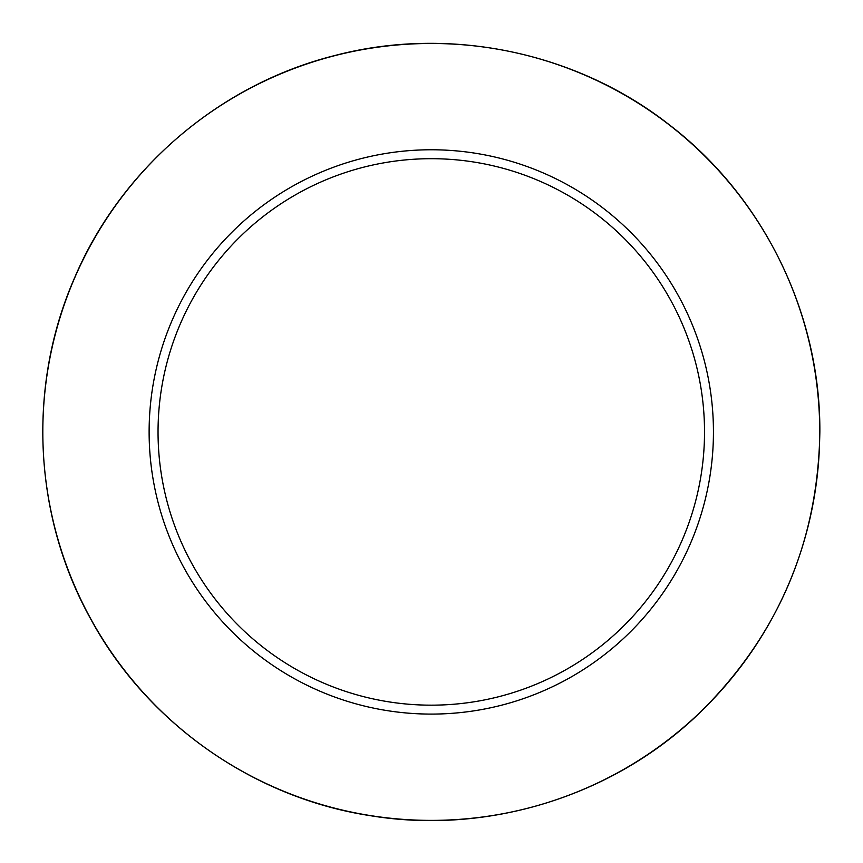 <?xml version="1.0" encoding="UTF-8"?>
<svg xmlns="http://www.w3.org/2000/svg" width="863" height="863" viewBox="0 0 863 863"><rect width="100%" height="100%" fill="white"/><g stroke="black" fill="none" stroke-linecap="round" stroke-linejoin="round"><path stroke-width="1.29" d="M713.442 431.932A282.158 282.158 0 0 0 290.205 187.573A282.158 282.158 0 0 0 290.205 676.29A282.158 282.158 0 0 0 713.442 431.932M704.521 431.932A273.237 273.237 0 0 0 294.671 195.297A273.237 273.237 0 0 0 294.671 668.566A273.237 273.237 0 0 0 704.521 431.932M819.731 431.932A388.447 388.447 0 0 0 237.055 95.523A388.447 388.447 0 0 0 237.055 768.34A388.447 388.447 0 0 0 819.731 431.932M819.85 431.932C820.584 313.636 763.356 196.829 669.44 124.908C576.408 51.823 449.051 25.448 334.65 55.577C219.892 84.283 120.993 168.76 74.682 277.616C27.023 385.89 33.15 515.815 90.788 619.127C147.131 723.14 253.539 797.93 370.497 815.708C487.228 834.942 611.543 796.7 697.272 715.179C777.164 637.66 818.016 543.237 819.85 431.932"/></g></svg>
